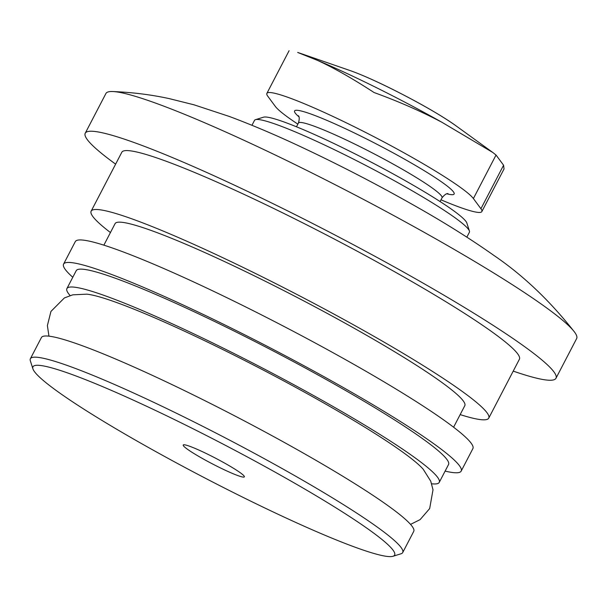 <?xml version="1.0" encoding="UTF-8"?>
<svg xmlns="http://www.w3.org/2000/svg" width="607" height="607" viewBox="0 0 607 607"><rect width="100%" height="100%" fill="white"/><g stroke="black" fill="none" stroke-linecap="round" stroke-linejoin="round"><path stroke-width="0.91" d="M504.022 168.875L503.582 165.218L496.04 155.035L492.793 152.478L442.063 122.356C421.121 111.316 398.465 101.384 374.102 92.545C352.523 78.515 333.683 67.802 317.575 60.412L297.68 52.452M297.855 124.132A116.931 11.025 27.5 0 1 275.328 106.422L267.793 96.24A116.931 11.025 27.5 0 1 266.868 93.402A116.931 11.025 27.5 0 1 365.763 132.508A116.931 11.025 27.5 0 1 473.392 198.55L480.934 208.732A116.931 11.025 27.5 0 1 481.852 211.57A116.931 11.025 27.5 0 1 440.993 199.817M466.851 237.147L469.401 232.246A121.134 11.419 -152.5 0 0 469.416 231.039L466.851 223.035A115.133 10.858 -152.5 0 0 369.724 161.386A115.133 10.858 -152.5 0 0 263.521 117.181L255.494 119.678A121.134 11.419 -152.5 0 0 254.508 120.383L251.958 125.285M469.416 231.039A121.134 11.419 -152.5 0 0 367.227 166.181A121.134 11.419 -152.5 0 0 255.494 119.678M513.219 371.112A265.35 25.024 -152.5 0 0 555.974 378.267L576.65 338.554A265.35 25.024 -152.5 0 0 574.404 331.9A265.35 25.024 -152.5 0 0 352.834 193.838A265.35 25.024 -152.5 0 0 112.652 91.528A265.35 25.024 -152.5 0 0 105.914 93.508L85.238 133.221A265.35 25.024 -152.5 0 0 87.332 139.671A265.35 25.024 -152.5 0 0 115.626 164.14M555.974 378.267A265.35 25.024 -152.5 0 0 332.158 233.551A265.35 25.024 -152.5 0 0 85.238 133.221M460.159 414.604A224.127 21.131 -152.5 0 0 488.741 418.147L519.41 359.23A224.127 21.131 -152.5 0 0 330.367 237.003A224.127 21.131 -152.5 0 0 121.81 152.258L91.141 211.168A224.127 21.131 -152.5 0 0 92.909 216.616A224.127 21.131 -152.5 0 0 110.436 232.542M488.741 418.147A224.127 21.131 -152.5 0 0 299.699 295.913A224.127 21.131 -152.5 0 0 91.141 211.168M453.596 427.214L464.803 405.681A197.138 18.589 -152.5 0 0 298.523 298.166A197.138 18.589 -152.5 0 0 115.08 223.626L103.865 245.16M445.121 471.1A224.127 21.131 -152.5 0 0 461.176 471.1L472.891 448.596A224.127 21.131 -152.5 0 0 283.848 326.361A224.127 21.131 -152.5 0 0 75.291 241.616L63.576 264.121A224.127 21.131 -152.5 0 0 65.344 269.569A224.127 21.131 -152.5 0 0 72.787 277.27M461.176 471.1A224.127 21.131 -152.5 0 0 272.133 348.866A224.127 21.131 -152.5 0 0 63.576 264.121M431.683 483.787A209.878 19.788 -152.5 0 0 439.24 482.39L448.543 464.522A209.878 19.788 -152.5 0 0 271.511 350.057A209.878 19.788 -152.5 0 0 76.209 270.699L66.907 288.568A209.878 19.788 -152.5 0 0 68.561 293.667A209.878 19.788 -152.5 0 0 70.101 295.556M439.24 482.39A209.878 19.788 -152.5 0 0 262.209 367.925A209.878 19.788 -152.5 0 0 66.907 288.568M410.544 524.395L420.12 519.615L429.665 508.575L433.011 489.803L430.742 481.192L423.238 469.287A194.893 18.377 -152.5 0 0 261.556 369.185A194.893 18.377 -152.5 0 0 86.816 294.16L72.757 294.835L64.403 297.923L50.942 311.429L47.384 325.58L48.962 336.164M392.987 556.278L401.007 553.781A209.878 19.788 -152.5 0 0 402.714 552.56L413.739 531.375A209.878 19.788 -152.5 0 0 236.707 416.91A209.878 19.788 -152.5 0 0 41.405 337.553L30.38 358.729A209.878 19.788 -152.5 0 0 30.35 360.831L32.915 368.836A203.884 19.227 -152.5 0 0 34.546 371.75A203.884 19.227 -152.5 0 0 213.626 482.504A203.884 19.227 -152.5 0 0 392.987 556.278A203.884 19.227 -152.5 0 0 222.663 443.892A203.884 19.227 -152.5 0 0 32.915 368.836M402.714 552.56A209.878 19.788 -152.5 0 0 225.683 438.095A209.878 19.788 -152.5 0 0 30.38 358.729M209.453 455.083A34.478 3.255 -152.5 0 0 183.208 445.022A34.478 3.255 -152.5 0 0 212.291 463.824A34.478 3.255 -152.5 0 0 244.371 476.859A34.478 3.255 -152.5 0 0 209.453 455.083M480.934 208.732L503.582 165.218M473.392 198.55L496.04 155.035M448.049 193.641C446.562 193.314 444.559 194.703 442.033 197.806A80.951 7.633 -152.5 0 0 373.753 153.654A80.951 7.633 -152.5 0 0 298.416 123.046C299.517 119.2 299.501 116.756 298.378 115.725M446.889 193.815A89.95 8.483 -152.5 0 0 385.915 148.981A89.95 8.483 -152.5 0 0 295.283 113.137A89.95 8.483 -152.5 0 0 298.902 116.779M442.063 122.356A141.962 13.384 -152.5 0 0 377.44 88.167A141.962 13.384 -152.5 0 0 317.575 60.412M349.966 70.518C360.77 74.327 374.898 80.556 392.342 89.214C419.46 102.841 440.515 114.928 455.493 125.452A70.526 6.647 -152.5 0 0 392.213 89.176A70.526 6.647 -152.5 0 0 349.966 70.518L297.688 52.437M298.416 123.046L296.466 126.795M442.033 197.806L440.083 201.554M574.404 331.9C549.76 300.632 522.968 275.176 494.022 255.517C471.502 239.598 446.35 223.748 418.564 207.958C380.862 186.432 342.394 166.409 303.159 147.903C277.262 135.657 252.671 125.179 229.408 116.483L194.05 104.821L169.315 98.638C151.234 94.692 132.341 92.325 112.652 91.528M481.852 211.57L504.068 168.898M266.868 93.402L289.084 50.722M455.493 125.452L492.793 152.478"/></g></svg>
